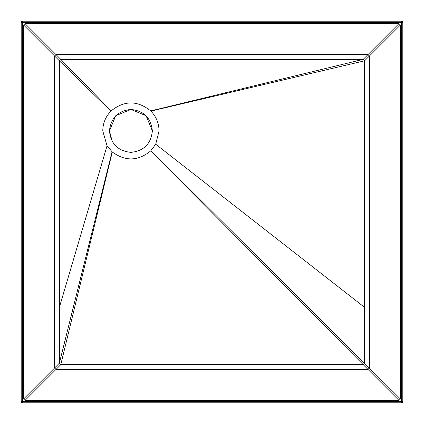 <?xml version="1.0" encoding="UTF-8"?>
<svg xmlns="http://www.w3.org/2000/svg" width="424" height="424" viewBox="0 0 424 424"><rect width="100%" height="100%" fill="white"/><g stroke="black" fill="none" stroke-linecap="round" stroke-linejoin="round"><path stroke-width="0.64" d="M402.381 21.619L401.369 21.2L22.631 21.2L21.619 21.619L22.631 22.631L401.369 22.631L402.381 21.619L402.8 22.631L401.369 21.2M21.619 21.619L21.2 22.631L21.2 401.369L21.619 402.381L22.631 402.8L401.369 402.8L402.381 402.381L401.369 401.369L22.631 401.369L22.631 22.631M402.381 402.381L402.8 401.369L402.8 22.631M21.619 402.381L22.631 401.369M22.631 21.2L21.2 22.631M21.2 401.369L22.631 402.8M401.369 402.8L402.8 401.369M152.375 130.91C151.008 117.967 143.853 110.812 130.91 109.445C117.967 110.812 110.812 117.967 109.445 130.91C110.812 143.853 117.967 151.008 130.91 152.375C143.853 151.008 151.008 143.853 152.375 130.91L146.089 115.731L130.91 109.445L115.731 115.731L109.445 130.91L112.249 141.515M398.984 400.415L25.016 400.415L23.585 398.984L23.585 25.016L25.016 23.585L398.984 23.585L400.415 25.016L400.415 398.984L398.984 400.415L367.979 369.41L56.021 369.41L54.59 367.979L54.59 56.021L56.021 54.59L367.979 54.59L369.41 56.021L369.41 367.979L367.979 369.41L363.209 364.64L364.64 363.209L364.64 60.791L363.209 59.36L60.791 59.36L59.36 60.791L59.36 363.209L60.791 364.64L363.209 364.64L150.716 150.902L155.709 144.218L159.053 130.91C158.931 123.241 156.218 116.637 150.902 111.104L150.716 110.918C137.514 100.297 124.306 100.297 111.104 110.918L110.918 111.104C105.603 116.637 102.889 123.241 102.767 130.91L107.044 145.824L112.281 152.004C125.377 161.539 138.187 161.173 150.716 150.902M401.369 22.631L401.369 401.369M112.281 152.004L60.791 364.64L25.016 400.415M400.415 398.984L150.902 150.716M400.415 25.016L364.64 60.791L150.902 111.104M398.984 23.585L363.209 59.36L150.716 110.918M25.016 23.585L60.791 59.36L111.104 110.918M23.585 25.016L59.36 60.791L110.918 111.104M23.585 398.984L59.36 363.209L112.047 151.792M107.044 145.824L59.36 307.4M155.709 144.218L364.64 307.4"/></g></svg>
